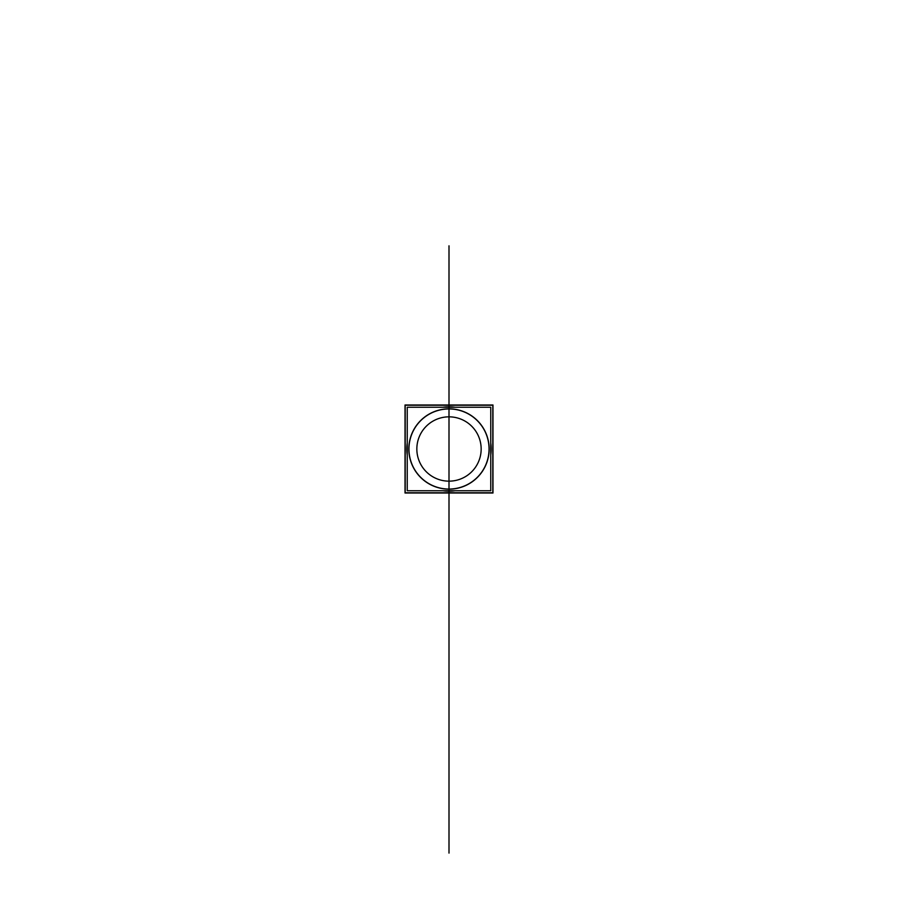 <?xml version="1.0" encoding="UTF-8"?>
<svg xmlns="http://www.w3.org/2000/svg" width="898" height="898" viewBox="0 0 898 898"><rect width="100%" height="100%" fill="white"/><g stroke="black" fill="none" stroke-linecap="round" stroke-linejoin="round"><path stroke-width="1.35" d="M490.768 407.232L407.232 407.232L407.232 490.768L490.768 490.768L490.768 407.232M449 408.837A40.163 40.163 0 0 1 489.163 449A40.163 40.163 0 0 1 449 489.163A40.163 40.163 0 0 1 408.837 449A40.163 40.163 0 0 1 449 408.837A40.163 40.163 0 0 0 408.837 449A40.163 40.163 0 0 0 449 489.163A40.163 40.163 0 0 0 489.163 449A40.163 40.163 0 0 0 449 408.837A40.163 40.163 0 0 1 489.163 449A40.163 40.163 0 0 1 449 489.163A40.163 40.163 0 0 1 408.837 449A40.163 40.163 0 0 1 449 408.837A40.163 40.163 0 0 1 483.786 469.082A40.163 40.163 0 0 1 414.214 469.082A40.163 40.163 0 0 1 449 408.837A40.163 40.163 0 0 1 489.163 449A40.163 40.163 0 0 1 449 489.163A40.163 40.163 0 0 1 408.837 449A40.163 40.163 0 0 1 449 408.837A40.163 40.163 0 0 0 408.837 449A40.163 40.163 0 0 0 449 489.163A40.163 40.163 0 0 0 489.163 449A40.163 40.163 0 0 0 449 408.837M446.373 490.768L446.351 491.116A42.206 42.206 0 0 0 455.028 490.768M446.486 488.972A40.051 40.051 0 0 0 489.051 449A40.051 40.051 0 0 0 446.486 409.028M446.373 407.232L446.351 406.884A42.206 42.206 0 0 1 455.028 407.232M490.768 455.028A42.206 42.206 0 0 0 490.768 442.972M446.362 491.015A42.094 42.094 0 0 0 454.208 490.768M490.768 454.208A42.094 42.094 0 0 0 490.768 443.792M454.208 407.232A42.094 42.094 0 0 0 446.362 406.985M451.638 406.985A42.094 42.094 0 0 0 443.792 407.232M407.232 443.792A42.094 42.094 0 0 0 407.232 454.208M443.792 490.768A42.094 42.094 0 0 0 451.638 491.015M451.627 407.232L451.649 406.884A42.206 42.206 0 0 0 442.972 407.232M451.514 409.028A40.051 40.051 0 0 0 408.949 449A40.051 40.051 0 0 0 451.514 488.972M451.627 490.768L451.649 491.116A42.206 42.206 0 0 1 442.972 490.768M407.232 442.972A42.206 42.206 0 0 0 407.232 455.028M492.811 405.223L405.189 405.223L405.189 492.778L492.811 492.778L492.811 405.223M405.02 493.013L405.02 404.987L492.98 404.987L492.98 493.013L405.02 493.013M451.021 416.908A32.16 32.16 0 0 0 416.84 449A32.16 32.16 0 0 0 451.021 481.092M446.98 481.092A32.16 32.16 0 0 0 481.16 449A32.16 32.16 0 0 0 446.98 416.908M449 449L449 651.05L449 449C449 456.723 449 456.723 449 449L449 246.95C449 253.135 449 253.135 449 246.95L449 651.05C449 644.865 449 644.865 449 651.05L449 853.1L449 651.05C449 658.773 449 658.773 449 651.05L449 853.1L449 651.05C449 643.327 449 643.327 449 651.05L449 853.1C449 845.377 449 845.377 449 853.1L449 493.013M449 246.647L449 448.697L449 246.647M449 246.501L449 448.551L449 246.501M449 245.816L449 447.866L449 245.816"/></g></svg>

